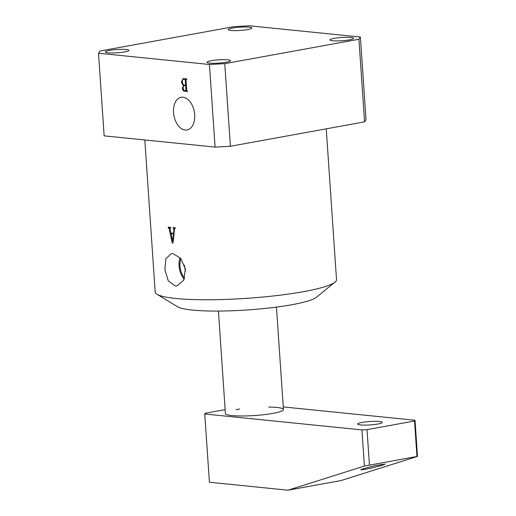<?xml version="1.0" encoding="UTF-8"?>
<svg xmlns="http://www.w3.org/2000/svg" width="516" height="516" viewBox="0 0 516 516"><rect width="100%" height="100%" fill="white"/><g stroke="black" fill="none" stroke-linecap="round" stroke-linejoin="round"><path stroke-width="0.77" d="M218.429 311.064L225.408 413.49A29.083 4.025 -3.9 0 0 225.415 413.535A29.083 4.025 -3.9 0 0 232.065 415.573A29.083 4.025 -3.9 0 0 264.211 414.651A29.083 4.025 -3.9 0 0 283.439 409.581A29.083 4.025 -3.9 0 0 283.439 409.53L276.453 307.104M232.581 28.051A11.816 1.632 -3.9 0 0 228.304 29.612A11.816 1.632 -3.9 0 0 235.122 30.625A11.816 1.632 -3.9 0 0 247.603 29.567A11.816 1.632 -3.9 0 0 251.879 28.006A11.816 1.632 -3.9 0 0 245.061 26.993A11.816 1.632 -3.9 0 0 232.581 28.051M334.278 38.345A11.816 1.632 -3.9 0 0 330.001 39.913A11.816 1.632 -3.9 0 0 336.819 40.925A11.816 1.632 -3.9 0 0 349.3 39.867A11.816 1.632 -3.9 0 0 353.576 38.307A11.816 1.632 -3.9 0 0 346.758 37.287A11.816 1.632 -3.9 0 0 334.278 38.345M211.289 60.707A11.816 1.632 -3.9 0 0 207.013 62.275A11.816 1.632 -3.9 0 0 213.83 63.287A11.816 1.632 -3.9 0 0 226.311 62.23A11.816 1.632 -3.9 0 0 230.588 60.669A11.816 1.632 -3.9 0 0 223.77 59.65A11.816 1.632 -3.9 0 0 211.289 60.707M109.592 50.407A11.816 1.632 -3.9 0 0 105.322 51.974A11.816 1.632 -3.9 0 0 112.14 52.987A11.816 1.632 -3.9 0 0 124.62 51.929A11.816 1.632 -3.9 0 0 128.89 50.368A11.816 1.632 -3.9 0 0 122.079 49.349A11.816 1.632 -3.9 0 0 109.592 50.407M185.225 130.064A16.628 10.372 -100.3 0 0 187.334 129.942A16.628 10.372 -100.3 0 0 194.513 113.036A16.628 10.372 -100.3 0 0 182.987 97.208A16.628 10.372 -100.3 0 0 181.387 97.234A16.628 10.372 -100.3 0 0 173.653 113.823A16.628 10.372 -100.3 0 0 185.225 130.064M172.912 253.562L180.684 258.368L185.373 268.971L183.786 280.065L177.246 285.838L175.118 285.967L168.274 280.827L164.868 269.739L165.881 258.748L171.357 253.588L172.912 253.562M326.241 128.845L336.522 279.614A90.881 12.578 176.1 0 1 334.994 282.142L316.34 297.313A70.866 9.81 176.1 0 1 291.888 304.724A70.866 9.81 176.1 0 1 177.581 306.775L157.038 294.275A90.881 12.578 176.1 0 1 155.181 291.972L144.822 139.978M334.994 282.142A90.881 12.578 176.1 0 1 303.634 291.643A90.881 12.578 176.1 0 1 157.038 294.275M215.082 147.092L104.142 135.856L98.511 53.245L209.444 64.481L224.763 63.655L230.4 146.267L215.082 147.092L209.444 64.481M183.76 78.632L186.715 78.929L186.753 79.451L186.005 79.954L186.715 90.319L187.572 91.5L184.78 91.216C183.406 91.197 182.587 90.165 182.322 88.107L183.619 85.379C182.406 84.759 181.709 83.502 181.542 81.605L183.109 78.651L183.76 78.632M186.237 79.419L186.747 79.329L186.005 79.954M170.996 233.084L170.119 229.014L170.441 227.982A90.881 12.578 -3.9 0 0 170.667 228.007L170.622 227.369A90.881 12.578 176.1 0 1 168.203 227.098L168.242 227.73A90.881 12.578 -3.9 0 0 168.403 227.75L169.113 228.646L172.215 243.094L173.112 242.739L174.46 229.336L175.072 228.407A90.881 12.578 -3.9 0 0 175.259 228.427L175.214 227.788A90.881 12.578 176.1 0 1 173.047 227.608L173.086 228.24A90.881 12.578 -3.9 0 0 173.266 228.259L173.924 229.949L173.582 233.335A90.881 12.578 176.1 0 1 170.996 233.084M170.661 227.911L170.261 227.988L170.661 227.943M358.93 39.261L360.387 37.036L366.018 119.648L364.567 121.873L358.93 39.261L224.763 63.655M98.511 53.245L99.962 51.02L234.129 26.626L249.447 25.8L360.387 37.036M364.567 121.873L230.4 146.267M180.103 257.703A15.783 9.849 -100.3 0 0 184.199 279.188M184.438 265.108A14.358 8.959 -100.3 0 0 185.573 270.952M180.89 258.613A14.358 8.959 -100.3 0 0 184.625 278.066M174.053 233.251L173.582 233.335M174.408 229.859L173.924 229.949M175.221 227.898L173.266 228.259M175.221 227.853L173.086 228.24M170.016 228.485L169.113 228.646M170.551 227.363L168.403 227.75M170.383 227.343L168.242 227.73M172.712 241.198L171.08 233.722A90.881 12.578 -3.9 0 0 173.524 233.961L172.712 241.198M173.337 233.316L171.08 233.722M173.995 233.877L173.524 233.961M173.266 241.165L172.821 241.243M186.908 90.829L184.78 91.216M183.206 87.946L182.322 88.107M184.844 85.159L183.619 85.379M182.438 81.444L181.542 81.605M186.599 78.916L183.554 79.18L185.56 78.813M185.766 78.832L183.928 79.167C182.832 79.193 182.335 80.096 182.451 81.863C182.574 83.831 183.264 84.921 184.522 85.121L185.586 85.23L185.218 79.87L184.76 79.251M186.005 79.722L185.218 79.87M186.353 85.088L185.586 85.23M186.366 85.288L184.212 85.65L186.366 85.256M184.444 85.637C183.509 85.791 183.103 86.636 183.219 88.171C183.367 89.765 183.967 90.61 185.012 90.719L185.928 90.242L185.618 85.753L184.444 85.637M186.392 85.617L185.618 85.753M186.695 90.1L185.56 90.777M186.753 90.558L185.754 90.745M360.478 424.939A12.358 1.709 -3.9 0 0 374.216 424.539A12.358 1.709 -3.9 0 0 382.317 422.372A12.358 1.709 -3.9 0 0 379.486 421.482A12.358 1.709 -3.9 0 0 365.754 421.888A12.358 1.709 -3.9 0 0 357.653 424.055A12.358 1.709 -3.9 0 0 360.478 424.939M363.457 468.638L374.964 465.651L385.155 464.045L382.466 465.18L370.959 468.167L363.483 469.637L360.768 469.773L363.457 468.638M235.935 409.639A29.083 4.025 176.1 0 1 239.682 409.02M268.694 407.04A29.083 4.025 176.1 0 1 283.439 409.581A29.083 4.025 176.1 0 1 272.912 413.38A29.083 4.025 176.1 0 1 242.352 415.986A29.083 4.025 176.1 0 1 225.415 413.535M415.025 420.256L417.489 456.402L364.386 466.058L361.922 429.912L367.024 429.641L414.542 420.998L415.025 420.256L283.258 406.911M361.922 429.912L204.755 413.993L205.239 413.252L225.144 409.633M417.489 456.402L341.102 480.544L287.993 490.2L209.412 482.241L204.755 413.993M416.941 456.202L414.542 420.998M367.024 429.641L369.424 464.839M364.386 466.058L287.993 490.2M185.663 90.777L186.753 90.577"/></g></svg>
